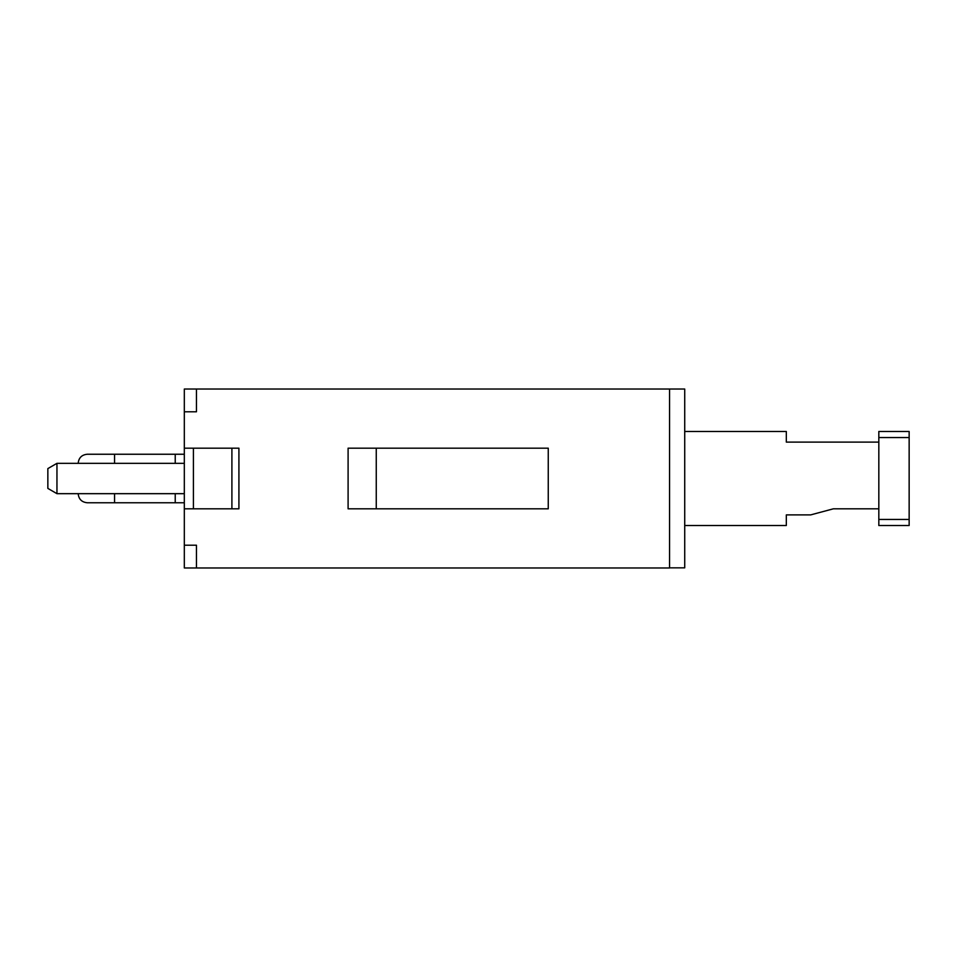 <?xml version="1.0" encoding="UTF-8"?>
<svg xmlns="http://www.w3.org/2000/svg" width="957" height="957" viewBox="0 0 957 957"><rect width="100%" height="100%" fill="white"/><g stroke="black" fill="none" stroke-linecap="round" stroke-linejoin="round"><path stroke-width="1.44" d="M909.15 431.487L909.15 525.513L878.825 525.513L878.825 431.487L909.15 431.487L878.825 431.487M909.15 525.513L878.825 525.513M684.722 525.513L786.319 525.513L786.319 514.89L810.699 514.89L833.332 508.825L878.825 508.825M878.825 442.11L786.319 442.11L786.319 431.487L684.722 431.487M196.46 567.968L184.318 567.968L184.318 545.215L196.46 545.215L196.46 567.968L669.565 567.968L669.565 389.032L684.722 389.032L684.722 567.848L669.565 567.848M376.257 508.825L376.257 448.175L548.253 448.175L548.253 508.825L348.097 508.825L348.097 448.175L376.257 448.175M196.46 411.785L196.46 389.032L184.318 389.032L184.318 411.785L196.46 411.785M231.905 508.825L238.915 508.825L238.915 448.175L193.422 448.175L193.422 508.825L231.905 508.825L231.905 448.175M78.175 463.332C78.725 457.817 81.764 454.79 87.278 454.24L114.565 454.24L114.565 463.332M114.565 493.668L114.565 502.76L87.278 502.76C81.764 502.21 78.725 499.183 78.175 493.668M184.318 502.76L114.565 502.76M114.565 454.24L175.227 454.24L175.227 463.332M193.422 508.825L184.318 508.825L184.318 411.785M669.565 389.032L196.46 389.032M184.318 545.215L184.318 508.825M184.318 448.175L193.422 448.175M184.318 454.24L175.227 454.24M184.318 463.332L56.953 463.332L47.85 468.595L47.85 488.405L56.953 493.668L56.953 463.332M184.318 493.668L56.953 493.668M909.15 437.552L878.825 437.552M909.15 519.448L878.825 519.448M175.227 493.668L175.227 502.76"/></g></svg>
